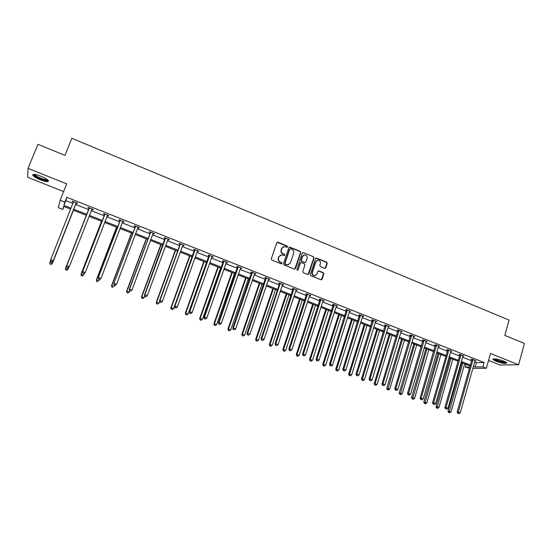 <?xml version="1.0" encoding="UTF-8"?>
<svg xmlns="http://www.w3.org/2000/svg" width="552" height="552" viewBox="0 0 552 552"><rect width="100%" height="100%" fill="white"/><g stroke="black" fill="none" stroke-linecap="round" stroke-linejoin="round"><path stroke-width="0.83" d="M287.578 246.854L287.178 245.985L277.946 242.204L276.773 242.735L271.294 258.826L271.867 260.075L281.161 263.815L281.982 263.435L281.582 262.566L280.382 262.083C278.753 261.22 278.139 259.895 278.56 258.088L279.015 256.749L281.644 254.803L284.211 255.548L284.784 255.127L284.39 254.258L283.19 253.768C281.561 252.913 280.954 251.588 281.375 249.787L281.824 248.448L284.397 246.523L287.012 247.275L287.578 246.854M287.088 247.268L286.874 246.13L277.07 242.314M281.472 263.856L281.285 262.683L280.382 262.083M284.287 255.548L284.087 254.389L283.19 253.768M496.041 361.263L493.019 359.538C493.654 358.379 497.235 358.903 503.776 361.111L506.777 362.83C506.094 363.975 502.52 363.457 496.041 361.263M40.413 179.835C36.577 178.248 34.065 176.785 32.878 175.439C32.278 173.804 34.928 174.059 40.834 176.198C44.677 177.792 47.175 179.255 48.321 180.58C48.893 182.208 46.258 181.96 40.413 179.835M488.554 360.442L499.974 364.982L518.618 364.762L524.4 343.399L504.832 335.388L509.061 320.063L71.85 138.31L64.97 155.367L37.943 144.307L28.028 168.388L27.6 177.268L63.611 191.578M324.652 268.362L325.783 267.823L327.232 263.38L326.674 262.152L316.358 258.005L315.558 258.605L310.307 274.537L310.873 275.772L321.216 279.871L322.051 279.264L323.81 273.868L323.251 272.64L318.663 270.846L317.835 271.446L316.958 274.13L314.73 275.752C312.867 275.393 312.087 274.234 312.404 272.288L315.854 261.8L318.007 260.192C319.905 260.523 320.698 261.676 320.388 263.656L319.822 265.395L320.381 266.623L324.652 268.362M63.97 206.517L62.804 209.456L58.312 207.697L60.133 200.272L66.695 183.864L28.028 168.388M60.133 200.272L64.825 202.122L63.935 205.344L71.091 208.152M474.582 361.96L476.383 362.664L484.09 362.533L66.757 197.285L64.825 202.122M484.09 362.533L482.876 366.894L486.374 368.274L472.788 368.343M518.618 364.762L490.486 353.501L486.374 368.274M300.785 252.561L300.226 251.326L289.697 247.096L288.896 247.696L283.486 263.739L284.059 264.981L294.292 269.1L295.451 268.555L300.785 252.561L299.902 251.464L289.213 247.261M303.441 252.643L313.508 256.763L314.067 257.998L308.816 273.937L307.664 274.482L303.338 272.736L302.772 271.501L304.925 265.008L304.359 263.78L301.15 262.545L300.329 263.152L298.08 269.914L297.493 270.342L296.873 269.431L302.289 253.175L303.441 252.643L313.508 256.763M469.448 368.356L465.295 367.039L469.835 366.997M466.054 364.382L465.295 367.039M70.697 209.16L63.646 206.393L62.804 209.456M470.125 365.976L461.065 362.422M458.077 361.249L448.9 357.648M445.926 356.482L436.625 352.832M433.665 351.665L424.24 347.967M421.286 346.808L411.744 343.061M408.804 341.902L399.124 338.107M396.198 336.955L386.393 333.104M383.481 331.966L373.545 328.06M370.647 326.922L360.58 322.968M357.696 321.837L347.491 317.835M344.62 316.703L334.277 312.646M331.421 311.521L320.94 307.409M318.097 306.291L307.478 302.123M304.649 301.012L293.885 296.783M291.07 295.686L280.161 291.401M277.366 290.304L266.305 285.957M263.525 284.866L252.312 280.464M249.559 279.381L238.188 274.917M235.449 273.847L223.926 269.321M221.207 268.251L209.525 263.663M206.821 262.607L194.98 257.957M192.296 256.901L180.29 252.188M177.627 251.139L165.455 246.364M162.805 245.323L150.468 240.479M147.846 239.451L135.33 234.538M132.728 233.517L120.046 228.535M117.466 227.521L104.597 222.47M102.044 221.469L88.996 216.343M86.464 215.349L73.257 210.167M473.374 366.245L475.175 366.956L482.876 366.894M73.657 209.16L86.857 214.348M89.389 215.349L102.43 220.469M104.983 221.476L117.845 226.527M120.426 227.541L133.108 232.523M135.709 233.544L148.212 238.464M150.834 239.492L163.171 244.343M165.814 245.378L177.979 250.159M180.642 251.208L192.648 255.921M195.332 256.977L207.166 261.627M209.87 262.69L221.545 267.278M224.264 268.348L235.787 272.874M238.526 273.951L249.89 278.422M252.643 279.505L263.856 283.907M266.63 284.998L277.69 289.345M280.478 290.442L291.387 294.727M294.195 295.831L304.959 300.06M307.788 301.171L318.407 305.346M321.243 306.463L331.724 310.583M334.581 311.701L344.917 315.765M347.788 316.889L357.986 320.898M360.87 322.037L370.937 325.99M373.835 327.129L383.771 331.034M386.683 332.18L396.481 336.03M399.406 337.175L409.08 340.977M412.02 342.137L421.562 345.883M424.516 347.042L433.934 350.748M436.894 351.907L446.188 355.564M449.162 356.73L458.339 360.339M461.327 361.512L470.38 365.072M476.383 362.664L475.175 366.956M66.757 197.285L65.826 200.597L72.974 203.419M75.527 204.426L88.706 209.629M91.232 210.622L104.252 215.763M106.805 216.77L119.639 221.835M122.213 222.856L134.874 227.852M137.469 228.873L149.951 233.806M152.573 234.841L164.882 239.699M167.525 240.741L179.669 245.536M182.326 246.585L194.311 251.312M196.988 252.374L208.801 257.039M211.499 258.101L223.16 262.704M225.878 263.773L237.374 268.313M240.106 269.397L251.45 273.875M254.203 274.958L265.395 279.374M268.168 280.471L279.208 284.832M281.996 285.929L292.884 290.228M295.686 291.339L306.436 295.575M309.251 296.693L319.856 300.875M322.692 301.992L333.153 306.125M336.002 307.25L346.325 311.328M349.188 312.46L359.373 316.475M362.257 317.614L372.303 321.581M375.201 322.72L385.117 326.639M388.022 327.784L397.806 331.648M400.731 332.801L410.384 336.616M413.317 337.769L422.853 341.536M425.792 342.695L435.204 346.408M438.157 347.581L447.437 351.244M450.411 352.411L459.568 356.033M462.548 357.206L471.594 360.773M65.826 200.597L63.935 205.344M471.801 359.642L470.946 359.304L472.139 359.276L475.976 360.794L474.906 360.815M459.781 354.895L458.919 354.55L460.085 354.508L463.963 356.04L462.873 356.074M447.658 350.099L446.782 349.754L447.927 349.699L451.833 351.244L450.736 351.293M435.418 345.269L434.541 344.917L435.652 344.848L439.599 346.408L438.481 346.47L423.184 398.923L421.176 398.171L436.535 345.2M423.073 340.384L422.183 340.032L423.267 339.949L427.248 341.529L426.123 341.591L410.591 394.218L408.57 393.459L424.164 340.308M410.612 335.464L409.715 335.105L410.771 335.009L414.793 336.603L413.648 336.665L397.888 389.464L395.839 388.698L411.675 335.368M398.04 330.489L397.136 330.137L398.164 330.027L402.215 331.628L401.062 331.69L385.061 384.675L382.998 383.902L399.068 330.386M385.351 325.48L384.433 325.114L385.434 324.99L389.526 326.611L388.366 326.667L372.117 379.831L370.033 379.051L386.352 325.356M372.545 320.415L371.62 320.05L372.586 319.912L376.719 321.547L375.546 321.602L359.055 374.946L356.951 374.159L373.518 320.277M359.621 315.309L358.69 314.944L359.628 314.785L363.796 316.434L362.609 316.489L345.862 370.019L343.737 369.226L360.559 315.157M346.573 310.155L345.635 309.782L346.539 309.61L350.748 311.273L349.547 311.328L332.552 365.044L330.406 364.237L347.484 309.982M333.408 304.945L332.456 304.573L333.332 304.387L337.576 306.07L336.368 306.118L319.111 360.014L316.945 359.207L334.284 304.766M320.112 299.695L319.153 299.315L319.994 299.115L324.286 300.812L323.058 300.861L305.539 354.943L303.352 354.129L320.953 299.494M306.698 294.395L305.732 294.009L306.532 293.795L310.866 295.506L309.631 295.555L291.842 349.823L289.634 348.995L307.505 294.181M293.153 289.041L292.174 288.655L292.946 288.42L297.314 290.152L296.065 290.193L278.008 344.655L275.779 343.82L293.926 288.806M279.478 283.638L278.491 283.245L279.229 282.997L283.638 284.742L282.376 284.784M265.671 278.18L264.677 277.787L265.374 277.518L269.831 279.284L268.555 279.319L249.946 334.16L247.669 333.311L266.375 277.918M251.733 272.667L250.725 272.274L251.395 271.991L255.886 273.771L254.603 273.806L235.704 328.84L233.406 327.978L252.402 272.391M237.657 267.106L236.642 266.706L237.27 266.409L241.81 268.203L240.513 268.237L221.324 323.465L219.006 322.596L238.291 266.809M223.45 261.489L222.422 261.089L223.015 260.772L227.596 262.586L226.285 262.614L206.8 318.035L204.461 317.158L224.043 261.179M209.098 255.817L208.063 255.41L208.615 255.079L213.244 256.908L211.92 256.935L192.13 312.549L189.771 311.666L209.65 255.486M194.608 250.09L193.566 249.683L194.076 249.332L198.748 251.174L197.409 251.201L177.323 307.015L174.936 306.118L195.125 249.745M179.973 244.308L178.917 243.894L179.393 243.522L184.113 245.392L183.63 245.757L182.753 245.412L162.357 301.42L159.949 300.516L180.449 243.943M165.193 238.471L164.13 238.05L164.558 237.657L169.326 239.547L168.884 239.927L167.96 239.561L147.246 295.768L144.81 294.858L165.628 238.078M150.268 232.571L149.192 232.144L149.578 231.737L154.401 233.641L153.994 234.041L153.014 233.655L131.976 290.062L129.52 289.144L150.661 232.164M135.192 226.61L134.108 226.182L134.453 225.754L139.318 227.679L138.959 228.1L137.917 227.686L116.555 284.301L115.133 285.46L114.14 285.087L115.133 285.46M119.963 220.593L118.866 220.158L119.17 219.71L124.083 221.656L123.765 222.097L122.675 221.662L100.981 278.477L99.567 279.65L98.566 279.277L99.567 279.65M104.583 214.514L103.472 214.079L103.728 213.603L108.696 215.57L108.427 216.032L107.316 215.597M89.044 208.373L87.927 207.931L88.134 207.442L93.15 209.422L92.922 209.905L91.811 209.463M73.347 202.17L72.215 201.721L72.381 201.211L77.446 203.212L77.266 203.722L76.141 203.274M72.215 201.721L72.415 201.225M92.922 209.905L93.122 209.408M108.427 216.032L108.613 215.535M123.765 222.097L123.959 221.6M138.959 228.1L139.145 227.61M153.994 234.041L154.18 233.551M168.884 239.927L169.064 239.437M183.63 245.757L183.809 245.267M198.23 251.526L198.403 251.036M212.686 257.239L212.851 256.756M226.996 262.897L227.169 262.414M241.176 268.5L241.341 268.017M255.21 274.047L255.376 273.564M269.121 279.54L269.279 279.064M282.893 284.984L283.052 284.508M296.534 290.373L296.693 289.903M310.045 295.713L310.203 295.244M323.431 301.006L323.582 300.536M336.692 306.25L336.844 305.78M349.83 311.438L349.982 310.969M362.843 316.586L362.995 316.117M375.739 321.678L375.884 321.216M388.518 326.729L388.663 326.267M401.18 331.731L401.318 331.269L401.062 331.69M413.724 336.692L413.834 336.32M283.148 246.854L281.824 248.448M282.893 253.906C281.265 253.044 280.657 251.719 281.072 249.925L281.527 248.593M280.409 255.107L279.015 256.749M280.085 262.2C278.456 261.351 277.849 260.02 278.263 258.219L278.719 256.88M294.761 269.155L300.467 252.692M290.587 248.793L289.772 249.166L285.039 263.242L285.432 264.111L287.764 264.836L290.428 262.883L293.65 253.271C294.064 251.484 293.457 250.166 291.842 249.304L290.587 248.793M288.627 264.698L286.391 264.739L285.129 264.235L284.735 263.366L289.469 249.304M308.092 274.537L313.736 258.122L313.177 256.894M300.695 262.676L300.012 263.269L298.08 269.914M307.147 258.301C307.457 256.307 306.65 255.148 304.718 254.824L302.565 256.432L301.337 260.13L301.896 261.365L305.104 262.6L305.918 262L307.147 258.301M303.738 255.058L302.565 256.432M305.235 262.593L301.578 261.489L301.012 260.254L302.248 256.563M303.117 252.775L302.627 252.726M317.076 260.399L315.854 261.8M315.295 275.696L314.398 275.862C312.535 275.496 311.756 274.344 312.073 272.398L315.516 261.924M321.305 279.871L323.472 273.978L322.913 272.75L318.221 270.956M325.059 268.424L326.887 263.497L326.329 262.276L315.91 258.136M52.323 263.601L73.43 210.236L52.323 263.601L51.101 264.47L50.129 263.966L51.101 264.47M50.66 260.413L49.894 262.338L52.426 263.283L51.143 264.346M50.094 264.097L49.797 262.662L50.129 263.966M50.874 261.475L51.909 261.862L50.874 261.475L50.674 259.668L73.513 201.659M50.915 261.344L50.674 259.668L53.268 260.641L53.158 260.979L75.81 203.716L76.549 202.86M76.314 202.763L53.268 260.641L51.95 261.731M73.347 202.474L73.333 201.583M51.909 261.862L53.158 260.979M86.312 215.294L65.467 268.507L68.11 269.135L68.876 267.189M86.333 215.301L65.612 268.196L65.771 269.935L66.833 270.19L65.833 269.818M66.833 270.19L67.965 269.431L66.771 270.308M65.771 269.935L65.467 268.507M101.513 221.262L80.978 274.289L83.642 274.924L84.18 273.53M101.575 221.283L81.165 273.999L81.296 275.717L82.365 275.972L81.372 275.6M82.365 275.972L83.449 275.207L82.289 276.083M81.296 275.717L80.978 274.289M89.196 208.428L66.619 266.009L89.258 207.883M66.999 267.347L66.771 265.685L69.338 266.644L67.958 267.851L66.999 267.347L67.958 267.851M92.032 208.98L69.338 266.644L68.02 267.727M88.982 208.918L89.031 207.793M92.212 209.049L91.597 209.698M66.619 266.009L66.937 267.472M104.783 214.59L82.503 271.943L104.845 214.045M82.91 273.288L82.703 271.639L85.236 272.591L83.849 273.785L82.91 273.288L83.849 273.785M107.585 215.128L85.236 272.591L83.925 273.668M104.521 215.059L104.57 213.934M107.716 215.183L107.212 215.701L107.474 215.245M82.503 271.943L82.834 273.406M47.796 180.021C47.865 181.656 37.867 178.303 34.886 175.688L34.086 174.356M34.755 174.425L35.521 175.336C37.991 177.502 46.126 180.449 47.279 179.6M33.072 174.432L33.989 175.453C36.991 178.068 46.734 181.656 48.459 180.78M493.322 358.972C494.426 360.573 504.859 363.485 506.667 362.692M506.08 362.229C505.68 363.568 493.709 360.221 494.054 358.883L494.061 358.876M494.778 358.89C495.806 360.18 503.879 362.436 505.446 361.864M116.562 227.169L96.338 280.009L99.022 280.657L99.422 279.595M116.672 227.21L96.565 279.74L96.669 281.437L97.739 281.699L96.759 281.334M96.669 281.437L96.338 280.009M120.212 220.69L98.221 277.815L120.267 220.144M98.663 279.167L98.47 277.539L100.981 278.477L99.67 279.54M122.986 221.221L122.668 221.662M119.908 221.138L119.95 220.02M123.068 221.255L122.661 221.676M98.221 277.815L98.566 279.277M131.466 233.02L111.538 285.674L114.243 286.329L114.643 285.28M131.617 233.082L111.814 285.425L111.883 287.102L112.967 287.364L111.994 287.005M111.883 287.102L111.538 285.674M135.481 226.727L113.781 283.631L135.544 226.182M114.257 284.991L114.071 283.369L116.555 284.301L115.251 285.356M138.228 227.245L137.917 227.686M135.136 227.155L135.178 226.037M113.781 283.631L114.14 285.087M146.225 238.816L126.594 291.29L129.313 291.953L129.706 290.904M146.425 238.892L126.912 291.056L126.946 292.712L128.036 292.981L127.077 292.622M129.313 291.953L128.036 292.981M126.946 292.712L126.594 291.29M153.325 233.213L153.014 233.655M129.685 290.752L130.672 291.118L129.685 290.752L129.52 289.144L129.189 289.386L150.213 233.11L150.248 231.999M129.189 289.386L129.554 290.842M130.672 291.118L131.976 290.062M160.839 244.55L141.498 296.845L144.238 297.514L144.727 296.196M161.08 244.646L141.857 296.631L141.864 298.266L142.961 298.535L142.009 298.183M144.238 297.514L142.961 298.535M141.864 298.266L141.498 296.845M168.263 239.119L167.96 239.561M144.962 296.452L145.942 296.817L144.962 296.452L144.81 294.858L144.431 295.085L165.179 237.898M144.431 295.085L144.817 296.541M145.942 296.817L147.246 295.768M175.308 250.235L156.257 302.344L159.017 303.027L159.666 301.24M175.591 250.346L156.658 302.144L156.637 303.766L157.741 304.042L156.796 303.69M159.017 303.027L157.741 304.042M156.637 303.766L156.257 302.344M183.057 244.971L182.76 245.405M160.087 302.096L161.053 302.462L160.087 302.096L159.949 300.516L159.528 300.723L179.924 244.846L179.952 243.742M159.528 300.723L159.921 302.179M161.053 302.462L162.357 301.42M189.647 255.859L170.872 307.795L173.645 308.485L192.262 256.887M189.971 255.99L171.313 307.609L171.265 309.217L172.376 309.493L171.444 309.141M173.645 308.485L172.376 309.493M171.265 309.217L170.872 307.795M197.706 250.767L197.409 251.201M175.06 307.685L176.019 308.044L175.06 307.685L174.936 306.118L174.473 306.312L194.587 249.532M174.473 306.312L174.88 307.761M176.019 308.044L177.323 307.015M203.84 261.434L185.348 313.191L188.142 313.888L206.476 262.469M204.205 261.579L185.824 313.025L185.748 314.605L186.866 314.888L185.941 314.543M188.142 313.888L186.866 314.888M185.748 314.605L185.348 313.191M217.902 266.954L199.679 318.532L202.487 319.235L220.552 267.996M218.309 267.113L200.197 318.38L200.1 319.946L201.218 320.229L200.307 319.891M202.487 319.235L201.218 320.229M200.1 319.946L199.679 318.532M231.833 272.426L213.879 323.824L216.701 324.535L234.503 273.475M232.275 272.598L214.431 323.693L214.307 325.238L215.432 325.521L214.528 325.183M216.701 324.535L215.432 325.521M214.307 325.238L213.879 323.824M245.626 277.842L227.941 329.068L230.777 329.785L248.317 278.898M246.109 278.029L228.535 328.951L228.376 330.475L229.515 330.765L228.618 330.434M230.777 329.785L229.515 330.765M228.376 330.475L227.941 329.068M259.295 283.204L241.866 334.257L244.722 334.981L262 284.266M259.813 283.411L242.494 334.153L242.314 335.664L243.46 335.961L242.569 335.63M244.722 334.981L243.46 335.961M242.314 335.664L241.866 334.257M272.833 288.523L255.659 339.397L258.529 340.135L275.551 289.593M273.392 288.737L256.328 339.314L256.121 340.805L257.267 341.101L256.39 340.777M258.529 340.135L257.267 341.101M256.121 340.805L255.659 339.397M286.246 293.788L269.328 344.496L272.212 345.235L288.986 294.865M286.84 294.023L270.031 344.42L269.797 345.897L270.949 346.194L270.08 345.869M272.212 345.235L270.949 346.194M269.797 345.897L269.328 344.496M299.536 299.005L282.865 349.54L285.763 350.285L302.289 300.088M300.164 299.253L283.597 349.478L283.342 350.941L284.501 351.244L283.638 350.92M285.763 350.285L284.501 351.244M283.342 350.941L282.865 349.54M312.708 304.173L296.279 354.536L299.191 355.295L315.475 305.263M313.37 304.435L297.045 354.494L296.762 355.943L297.928 356.24L297.073 355.923M299.191 355.295L297.928 356.24M296.762 355.943L296.279 354.536M325.756 309.299L309.562 359.49L312.487 360.249L328.53 310.39M326.446 309.568L310.362 359.462L310.058 360.891L311.231 361.194L310.383 360.884M312.487 360.249L311.231 361.194M310.058 360.891L309.562 359.49M212.209 256.501L211.92 256.935M189.888 313.219L190.833 313.577L189.888 313.219L189.771 311.666L189.267 311.839L209.077 255.259M189.267 311.839L189.688 313.288M190.833 313.577L192.13 312.549M226.575 262.179L226.285 262.614M204.564 318.704L205.503 319.049L204.564 318.704L204.461 317.158L203.916 317.317L223.429 260.93M203.916 317.317L204.343 318.759M205.503 319.049L206.8 318.035M240.796 267.803L240.513 268.231M219.096 324.127L220.027 324.472L219.096 324.127L219.006 322.596L218.419 322.734L237.636 266.554M218.419 322.734L218.861 324.183M220.027 324.472L221.324 323.465M254.886 273.371L254.603 273.806M233.489 329.496L234.407 329.841L233.489 329.496L233.406 327.978L232.785 328.102L251.705 272.115M232.785 328.102L233.241 329.544M234.407 329.841L235.704 328.84M268.838 278.891L268.555 279.319M247.738 334.816L248.648 335.161L247.738 334.816L247.669 333.311L247.013 333.422L265.643 277.628M247.013 333.422L247.475 334.857M248.648 335.161L249.946 334.16M280.174 283.907L279.436 284.156L261.096 338.68L261.793 338.59L280.216 283.39M261.848 340.087L262.752 340.425L261.848 340.087L261.793 338.59L264.042 339.432L282.652 284.349M279.436 284.156L279.45 283.086M261.096 338.68L261.572 340.122M262.752 340.425L264.042 339.432M296.341 289.765L296.072 290.193M275.827 345.304L276.718 345.635L275.827 345.304L275.779 343.82L275.048 343.896L293.126 288.496M275.048 343.896L275.531 345.331M276.718 345.635L278.008 344.655M309.9 295.127L309.631 295.548M289.669 350.472L290.552 350.803L289.669 350.472L289.634 348.995L288.862 349.057L306.67 293.85M288.862 349.057L289.358 350.492M290.552 350.803L291.842 349.823M323.327 300.433L323.058 300.861M303.379 355.591L304.255 355.916L303.379 355.591L303.352 354.129L302.551 354.177L320.084 299.156M302.551 354.177L303.055 355.605M304.255 355.916L305.539 354.943M336.63 305.691L336.368 306.118M316.958 360.656L317.821 360.98L316.958 360.656L316.945 359.207L316.103 359.242L333.38 304.407M316.103 359.242L316.62 360.67M317.821 360.98L319.111 360.014M338.68 314.371L322.727 364.396L325.666 365.169L341.474 315.468M339.411 314.661L323.562 364.382L323.237 365.797L324.41 366.107L323.569 365.79M325.666 365.169L324.41 366.107M323.237 365.797L322.727 364.396M349.809 310.907L349.547 311.328M330.406 365.679L331.269 366.004L330.406 365.679L330.406 364.237L329.53 364.258L346.546 309.617M329.53 364.258L330.061 365.686M331.269 366.004L332.552 365.044M351.493 319.401L335.768 369.26L338.721 370.033L354.301 320.505M352.252 319.705L336.637 369.253L336.285 370.654L337.465 370.965L336.637 370.654M338.721 370.033L337.465 370.965M336.285 370.654L335.768 369.26M362.864 316.068L362.609 316.489M343.73 370.654L344.579 370.972L343.73 370.654L343.737 369.226L342.833 369.226L359.593 314.792M342.833 369.226L343.372 370.654M344.579 370.972L345.862 370.019M364.182 324.39L348.691 374.077L351.658 374.856L367.004 325.494M364.976 324.7L349.588 374.083L349.582 375.477L349.223 375.47L350.403 375.781L349.582 375.477M351.658 374.856L350.403 375.781M349.223 375.47L348.691 374.077M375.795 321.181L375.546 321.602M356.93 375.581L357.772 375.898L356.93 375.581L356.951 374.159L356.012 374.152L372.517 319.925M356.012 374.152L356.557 375.574M357.772 375.898L359.055 374.946M376.768 329.323L361.498 378.851L364.472 379.638L379.597 330.441M377.589 329.647L362.429 378.872L362.409 380.252L362.036 380.245L363.223 380.556L362.409 380.252M364.472 379.638L363.223 380.556M362.036 380.245L361.498 378.851M388.615 326.246L388.366 326.667M370.006 380.466L370.841 380.776L370.006 380.466L370.033 379.051L369.067 379.031L385.324 325.004M369.067 379.031L369.619 380.452M370.841 380.776L372.117 379.831M389.229 334.222L374.187 383.578L377.175 384.371L392.079 335.34M390.085 334.553L375.146 383.612L375.118 384.986L374.732 384.972L375.926 385.289L375.118 384.986M377.175 384.371L375.926 385.289M374.732 384.972L374.187 383.578M382.957 385.296L383.785 385.606L382.957 385.296L382.998 383.902L381.998 383.861L398.013 330.041M381.998 383.861L382.557 385.282M383.785 385.606L385.061 384.675M401.587 339.073L386.766 388.27L389.76 389.063L404.443 340.191M402.47 339.418L387.711 389.677L387.318 389.657L388.511 389.974L387.711 389.677M389.76 389.063L388.511 389.974M387.318 389.657L386.766 388.27M413.897 336.244L413.648 336.658M395.791 390.091L396.612 390.395L395.791 390.091L395.839 388.698L394.811 388.649L410.584 335.029M394.811 388.649L395.384 390.071M396.612 390.395L397.888 389.464M413.834 343.882L399.227 392.914L402.229 393.714L416.705 345.007M414.745 344.241L400.193 394.321L399.786 394.3L400.987 394.618L400.193 394.321M402.229 393.714L400.987 394.618M399.786 394.3L399.227 392.914M426.358 341.177L426.123 341.591M408.508 394.839L409.322 395.142L408.508 394.839L408.57 393.459L407.507 393.397L423.046 339.97M407.507 393.397L408.087 394.811M409.322 395.142L410.591 394.218M425.971 348.643L411.578 397.516L414.593 398.323L428.856 349.775M426.917 349.016L412.558 398.93L412.144 398.896L413.351 399.22L412.558 398.93M414.593 398.323L413.351 399.22M412.144 398.896L411.578 397.516M438.716 346.063L438.481 346.477M421.107 399.544L421.914 399.841L421.107 399.544L421.176 398.171L420.086 398.096L435.397 344.862M420.086 398.096L420.672 399.51M421.914 399.841L423.184 398.923M438.005 353.37L423.812 402.077L426.841 402.891L440.896 354.501M438.971 353.749L424.819 403.491L424.391 403.457L425.599 403.788L424.819 403.491M426.841 402.891L425.599 403.788M424.391 403.457L423.812 402.077M448.769 350.541L447.631 350.596L432.547 402.753L433.672 402.843L448.797 350.044M433.596 404.202L434.389 404.499L433.596 404.202L433.672 402.843L435.659 403.588L450.963 350.899M447.631 350.596L447.631 349.713M432.547 402.753L433.147 404.167M434.389 404.499L435.659 403.588M449.928 358.048L435.949 406.603L438.985 407.417L452.833 359.193M450.929 358.441L436.97 408.018L436.528 407.976L437.743 408.307L436.97 408.018M438.985 407.417L437.743 408.307M436.528 407.976L435.949 406.603M460.927 355.343L459.754 355.384L444.905 407.369L446.05 407.473L460.954 354.853M445.968 408.818L446.754 409.115L445.968 408.818L446.05 407.473L448.024 408.211L463.093 355.702M459.754 355.384L459.761 354.522M444.905 407.369L445.505 408.777M446.754 409.115L448.024 408.211M461.748 362.692L447.969 411.081L451.018 411.909L464.667 363.837M462.776 363.092L449.011 412.503L448.562 412.461L449.783 412.786L449.011 412.503M451.018 411.909L449.783 412.786M448.562 412.461L447.969 411.081M472.974 360.104L471.774 360.132L457.146 411.944L458.319 412.054L472.995 359.614M458.222 413.4L459.009 413.689L458.222 413.4L458.319 412.054L460.271 412.786L475.12 360.456M471.774 360.132L471.774 359.283M457.146 411.944L457.753 413.351M459.009 413.689L460.271 412.786M326.329 262.276L326.674 262.152M326.887 263.497L327.232 263.38M325.438 267.941L325.783 267.823M76.197 202.881L76.024 203.391M75.983 203.212L75.81 203.716M73.519 201.825L73.354 202.336M91.915 209.098L91.694 209.581M89.265 208.049L89.051 208.539M104.845 214.21L104.59 214.68M120.274 220.31L119.97 220.759M135.544 226.348L135.199 226.775M150.606 232.702L150.213 233.11M150.668 232.323L150.275 232.73M165.572 238.616L165.145 239.002M165.635 238.243L165.2 238.63M180.394 244.474L179.924 244.846M180.456 244.101L179.98 244.467M195.07 250.277L194.559 250.622M195.125 249.897L194.614 250.249M209.601 256.018L209.049 256.349M209.656 255.645L209.105 255.976M223.995 261.703L223.401 262.021M224.05 261.331L223.457 261.648M238.243 267.334L237.615 267.63M238.298 266.968L237.664 267.265M252.354 272.916L251.684 273.192M252.409 272.543L251.74 272.826M266.333 278.436L265.629 278.698M266.381 278.07L265.678 278.332M280.223 283.542L279.484 283.79M293.885 289.324L293.112 289.558M293.933 288.965L293.16 289.193M307.464 294.692L306.657 294.906M307.512 294.333L306.705 294.547M320.919 300.012L320.077 300.205M320.96 299.646L320.119 299.846M334.243 305.277L333.367 305.456M334.291 304.918L333.415 305.097M347.443 310.493L346.539 310.659M347.491 310.134L346.58 310.3M360.525 315.661L359.587 315.813M360.566 315.309L359.628 315.461M373.483 320.781L372.51 320.919M373.525 320.429L372.552 320.567M386.317 325.859L385.317 325.977M386.359 325.501L385.358 325.625M399.041 330.883L398.006 330.993M399.082 330.531L398.047 330.641M411.64 335.864L410.584 335.961M411.682 335.512L410.619 335.609M424.129 340.805L423.046 340.881M424.171 340.453L423.08 340.536M436.508 345.697L435.39 345.759M436.542 345.345L435.431 345.414M448.81 350.196L447.665 350.244M460.961 354.998L459.788 355.039M473.009 359.759L471.808 359.787M493.019 359.538L493.164 359.028M34.562 174.397L34.031 174.611"/></g></svg>

